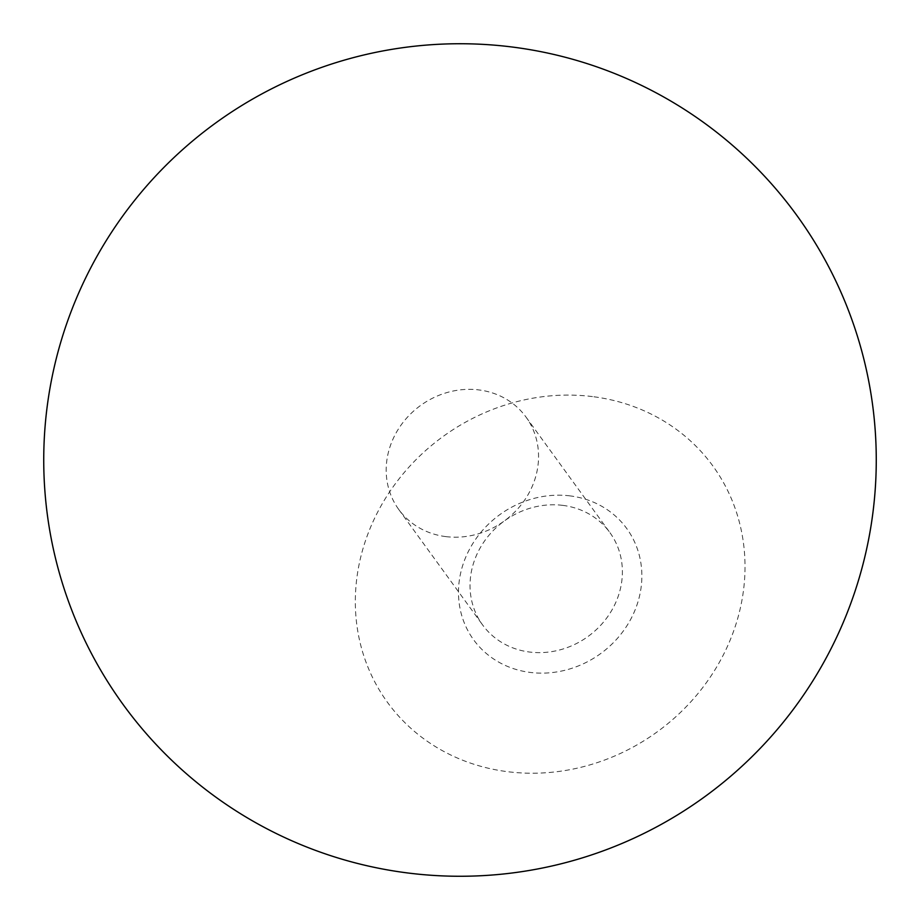 <?xml version="1.0" encoding="UTF-8"?>
<svg xmlns="http://www.w3.org/2000/svg" width="920" height="920" viewBox="0 0 920 920"><rect width="100%" height="100%" fill="white"/><g stroke="black" fill="none" stroke-linecap="round" stroke-linejoin="round"><path stroke-width="0.69" stroke-dasharray="4.6 3.45" d="M445.843 536.613A78.626 71.323 -36 0 0 525.101 499.41A78.626 71.323 -36 0 0 525.998 417.059A78.626 71.323 -36 0 0 478.906 389.93A78.626 71.323 -36 0 0 399.648 427.121A78.626 71.323 -36 0 0 398.751 509.473A78.626 71.323 -36 0 0 445.843 536.613M562.741 505.367A78.626 71.323 -36 0 0 483.483 542.57A78.626 71.323 -36 0 0 482.586 624.91A78.626 71.323 -36 0 0 529.69 652.05A78.626 71.323 -36 0 0 608.936 614.847A78.626 71.323 -36 0 0 609.833 532.507A78.626 71.323 -36 0 0 562.741 505.367M570.066 495.891A94.633 85.836 -36 0 0 460.667 572.976A94.633 85.836 -36 0 0 530.276 672.428A94.633 85.836 -36 0 0 639.688 595.344A94.633 85.836 -36 0 0 570.066 495.891M592.445 396.589A201.1 182.413 -36 0 0 359.961 560.395A201.1 182.413 -36 0 0 507.897 771.731A201.1 182.413 -36 0 0 740.381 607.924A201.1 182.413 -36 0 0 592.445 396.589M398.751 509.473L482.586 624.91M525.998 417.059L609.833 532.507"/><path stroke-width="1.38" d="M796.812 215.383A416.277 416.277 0 0 0 215.383 123.188A416.277 416.277 0 0 0 123.188 704.616A416.277 416.277 0 0 0 704.616 796.812A416.277 416.277 0 0 0 796.812 215.383"/></g></svg>
